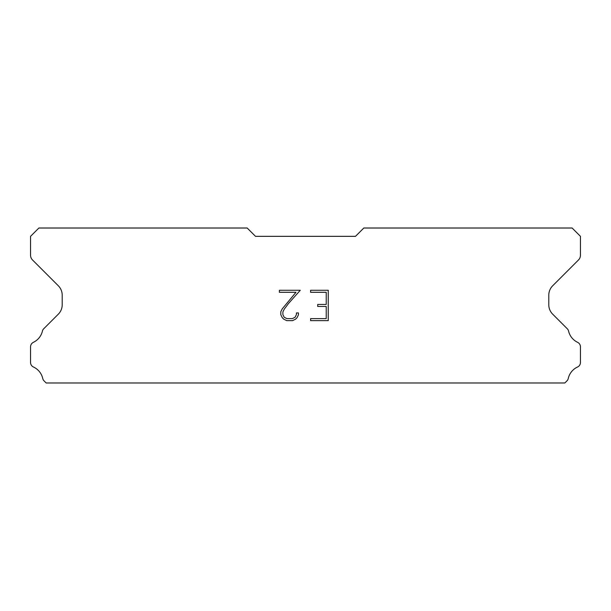 <?xml version="1.0" encoding="UTF-8"?>
<svg xmlns="http://www.w3.org/2000/svg" width="611" height="611" viewBox="0 0 611 611"><rect width="100%" height="100%" fill="white"/><g stroke="black" fill="none" stroke-linecap="round" stroke-linejoin="round"><path stroke-width="0.92" d="M326.221 318.614L326.221 306.462L317.72 306.462L317.72 304.438L326.221 304.438L326.221 292.295L310.617 292.295L310.617 290.263L328.244 290.263L328.244 320.638L310.617 320.638L310.617 318.614L326.221 318.614M298.466 312.939L298.466 314.757L297.022 317.728L295.518 319.202L292.554 320.638L286.719 320.638L283.771 319.179L282.274 317.697L280.808 314.726L280.808 311.725L282.274 308.815L295.991 292.295L279.403 292.295L279.403 290.263L300.284 290.263L288.461 303.552L284.245 309.166L282.885 311.938L282.885 314.604L284.207 317.277L286.895 318.614L292.394 318.614L295.067 317.269L296.411 314.604L296.411 312.939L298.466 312.939M355.487 236.342L363.82 228.018L572.117 228.018L580.45 236.342L580.45 255.245A6.668 6.668 0 0 1 578.495 259.958L552.695 285.765A13.327 13.327 0 0 0 548.793 295.189L548.793 304.759A13.327 13.327 0 0 0 552.695 314.184L566.916 328.413A5.003 5.003 0 0 1 568.604 331.215A16.665 16.665 0 0 0 577.609 342.328A5.003 5.003 0 0 1 580.45 346.834L580.45 362.483A5.003 5.003 0 0 1 577.54 367.02A16.665 16.665 0 0 0 568.261 378.476A5.003 5.003 0 0 1 566.916 380.905L564.839 382.982L46.161 382.982L44.084 380.905A5.003 5.003 0 0 1 42.739 378.476A16.665 16.665 0 0 0 33.46 367.02A5.003 5.003 0 0 1 30.55 362.483L30.55 346.834A5.003 5.003 0 0 1 33.391 342.328A16.665 16.665 0 0 0 42.396 331.215A5.003 5.003 0 0 1 44.084 328.413L58.305 314.184A13.327 13.327 0 0 0 62.207 304.759L62.207 295.189A13.327 13.327 0 0 0 58.305 285.765L32.505 259.958A6.668 6.668 0 0 1 30.55 255.245L30.55 236.342L38.883 228.018L247.18 228.018L255.513 236.342L355.487 236.342"/></g></svg>
